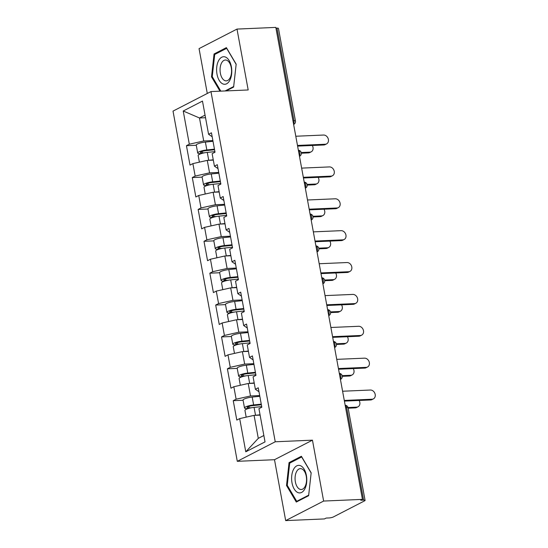 <?xml version="1.0" encoding="UTF-8"?>
<svg xmlns="http://www.w3.org/2000/svg" width="548" height="548" viewBox="0 0 548 548"><rect width="100%" height="100%" fill="white"/><g stroke="black" fill="none" stroke-linecap="round" stroke-linejoin="round"><path stroke-width="0.82" d="M285.679 520.6L323.628 501.057L312.456 440.167L274.5 459.71L285.679 520.6L324.485 518.922L326.149 518.066L328.985 517.949A3.185 0.651 169.6 0 0 333.3 516.976L364.612 500.851A3.185 0.651 169.6 0 0 365.084 500.393A3.185 0.651 169.6 0 0 363.612 500.112L360.783 500.235L362.44 499.379L275.815 27.4L237.003 29.078L199.054 48.621L207.288 93.468M274.5 459.71L237.291 461.32L173.017 111.114L210.966 91.571L275.24 441.777L237.291 461.32M260.115 415.11L254.073 415.37L258.293 438.359L245.778 451.805L265.026 441.887L258.937 408.685L261.814 407.205L258.252 387.799L255.375 389.279L258.971 391.731M245.778 451.805L239.681 418.604L236.805 420.083L233.243 400.677L243.079 400.252M259.677 395.567L250.511 395.964L236.12 399.191L233.243 400.677M236.12 399.191L233.832 386.73L230.955 388.21L227.393 368.804L237.229 368.379M253.827 363.694L244.661 364.084L230.27 367.318L227.393 368.804M230.27 367.318L227.982 354.857L225.105 356.337L221.543 336.924L231.379 336.499M247.977 331.821L238.812 332.211L224.42 335.445L221.543 336.924M224.42 335.445L222.132 322.984L219.255 324.464L215.693 305.051L225.529 304.626M242.127 299.941L232.962 300.338L218.57 303.571L215.693 305.051M218.57 303.571L216.282 291.111L213.405 292.591L209.843 273.178L219.68 272.753M236.277 268.068L227.112 268.465L212.72 271.698L209.843 273.178M212.72 271.698L210.432 259.231L207.555 260.718L203.993 241.305L213.83 240.88M230.427 236.195L221.262 236.592L206.87 239.825L203.993 241.305M206.87 239.825L204.582 227.358L201.705 228.845L198.143 209.432L207.98 209.007M224.577 204.322L215.412 204.719L201.02 207.952L198.143 209.432M201.02 207.952L198.732 195.485L195.855 196.972L192.293 177.559L202.13 177.134M218.727 172.449L209.562 172.846L195.17 176.079L192.293 177.559M195.17 176.079L192.882 163.612L190.005 165.092L186.443 145.686L196.28 145.261M212.877 140.576L203.712 140.973L189.32 144.206L186.443 145.686M189.32 144.206L183.224 111.004L202.479 101.085L208.576 134.287L212.172 136.74M255.375 389.279L253.087 376.812L255.964 375.332L252.402 355.919L249.525 357.406L247.237 344.939L250.114 343.459L246.552 324.046L243.675 325.533L241.387 313.066L244.264 311.586L240.702 292.173L237.825 293.66L235.537 281.192L238.414 279.713L234.852 260.3L231.975 261.78L229.687 249.319L232.564 247.84L229.002 228.427L226.125 229.907L223.837 217.446L226.714 215.967L223.152 196.554L220.275 198.034L217.988 185.573L220.865 184.087L217.303 164.681L214.426 166.16L212.138 153.7L215.015 152.214L211.453 132.808L208.576 134.287M254.265 383.237L248.223 383.497L250.511 395.964M248.223 383.497L233.832 386.73M248.415 351.364L242.374 351.624L244.661 364.084M249.525 357.406L253.121 359.858M242.374 351.624L227.982 354.857M242.565 319.491L236.524 319.751L238.812 332.211M243.675 325.533L247.271 327.985M236.524 319.751L222.132 322.984M236.715 287.618L230.674 287.878L232.962 300.338M237.825 293.66L241.421 296.112M230.674 287.878L216.282 291.111M230.866 255.745L224.824 256.005L227.112 268.465M231.975 261.78L235.572 264.239M224.824 256.005L210.432 259.231M225.016 223.865L218.974 224.132L221.262 236.592M226.125 229.907L229.722 232.366M218.974 224.132L204.582 227.358M219.166 191.992L213.124 192.252L215.412 204.719M220.275 198.034L223.872 200.493M213.124 192.252L198.732 195.485M213.316 160.119L207.274 160.379L209.562 172.846M214.426 166.16L218.022 168.613M207.274 160.379L192.882 163.612M292.947 120.731L293.975 120.69L276.993 28.133L275.959 28.174M276.993 28.133A3.185 0.651 -10.4 0 1 278.459 28.414L295.447 120.971A3.185 0.651 -10.4 0 0 293.975 120.69A3.185 1.747 87.5 0 1 293.536 123.951M205.534 117.724L199.493 117.984L203.712 140.973M205.055 115.121L199.493 117.984L183.224 111.004M323.628 501.057L362.44 499.379M312.456 440.167L275.24 441.777M210.966 91.571L248.182 89.961L237.003 29.078M258.293 438.359L263.855 435.496M254.073 415.37L239.681 418.604M226.139 90.913L233.626 87.064L236.174 64.171L226.386 47.628L214.056 53.978L211.514 76.871L219.981 91.18M289.056 462.615L286.515 485.507L296.297 502.05L308.627 495.7L311.168 472.808L301.386 456.265L289.056 462.615L290.837 462.539M212.357 76.83L211.514 76.871M215.837 53.903L214.056 53.978M287.358 485.473L286.515 485.507M326.601 143.884L325.163 144.624A4.774 3.87 -117.2 0 1 323.82 144.98L325.259 144.24A4.774 3.87 62.8 0 0 326.601 143.884A4.774 3.87 62.8 0 0 328.184 138.651A4.774 3.87 62.8 0 0 323.567 135.041L295.79 136.24M323.82 144.98L297.605 146.111M325.259 144.24L297.482 145.439M311.216 151.81L309.778 152.549A4.774 3.87 -117.2 0 1 308.435 152.899L309.873 152.159A4.774 3.87 62.8 0 0 311.216 151.81A4.774 3.87 62.8 0 0 312.298 145.473M214.563 149.762L205.945 150.645A4.247 0.87 169.6 0 0 200.41 152.488A4.247 0.87 169.6 0 0 202.376 152.865L204.788 152.762M201.356 153.584L200.938 153.604A7.008 1.439 -10.4 0 1 197.698 152.988A7.008 1.439 -10.4 0 1 206.829 149.947L214.453 149.166M199.383 162.153L198.15 155.44A7.008 1.439 -10.4 0 1 207.281 152.399L214.905 151.618M203.938 161.133A7.008 1.439 -10.4 0 1 205.952 160.68M208.007 160.352A7.008 1.439 -10.4 0 1 208.726 160.269L213.254 159.804M301.229 152.529L309.873 152.159M197.698 152.988L196.253 145.124A7.008 1.439 -10.4 0 1 205.39 142.083L213.008 141.302M301.345 153.207L308.435 152.899M231.386 66.801A13.796 7.576 -92.5 0 0 221.762 57.225A13.796 7.576 -92.5 0 0 217.008 74.206A13.796 7.576 -92.5 0 0 226.632 83.782A13.796 7.576 -92.5 0 0 231.386 66.801M231.256 67.63A10.446 5.74 -92.5 0 0 225.358 59.999A10.446 5.74 -92.5 0 0 220.365 73.24A10.446 5.74 -92.5 0 0 226.262 80.871A10.446 5.74 -92.5 0 0 231.256 67.63M220.823 91.146L212.254 76.658L214.72 54.478L226.667 48.327L236.14 64.349L233.674 86.529L225.077 90.961M304.9 488.789A13.796 7.576 -92.5 0 0 304.209 469.294A13.796 7.576 -92.5 0 0 293.488 469.492A13.796 7.576 -92.5 0 0 294.187 488.987A13.796 7.576 -92.5 0 0 304.9 488.789M305.133 486.377A10.446 5.74 -92.5 0 0 305.948 474.917A10.446 5.74 -92.5 0 0 300.359 468.636A10.446 5.74 -92.5 0 0 296.489 471.766A10.446 5.74 -92.5 0 0 295.673 483.233A10.446 5.74 -92.5 0 0 301.263 489.508A10.446 5.74 -92.5 0 0 305.133 486.377M287.248 485.295L289.714 463.115L301.66 456.964L311.141 472.993L308.675 495.173L296.728 501.324L287.248 485.295M297.797 501.276L296.728 501.324M332.451 175.757L331.013 176.504A4.774 3.87 -117.2 0 1 329.67 176.853L331.108 176.114A4.774 3.87 62.8 0 0 332.451 175.757A4.774 3.87 62.8 0 0 334.033 170.524A4.774 3.87 62.8 0 0 329.416 166.914L301.64 168.12M329.67 176.853L303.455 177.984M331.108 176.114L303.332 177.312M338.301 207.63L336.862 208.377A4.774 3.87 -117.2 0 1 335.52 208.726L336.958 207.987A4.774 3.87 62.8 0 0 338.301 207.63A4.774 3.87 62.8 0 0 339.883 202.397A4.774 3.87 62.8 0 0 335.266 198.794L307.49 199.993M335.52 208.726L309.305 209.857M336.958 207.987L309.182 209.185M344.151 239.51L342.712 240.25A4.774 3.87 -117.2 0 1 341.37 240.599L342.808 239.86A4.774 3.87 62.8 0 0 344.151 239.51A4.774 3.87 62.8 0 0 345.733 234.277A4.774 3.87 62.8 0 0 341.116 230.667L313.34 231.866M341.37 240.599L315.155 241.73M342.808 239.86L315.031 241.058M350.001 271.383L348.562 272.123A4.774 3.87 -117.2 0 1 347.22 272.472L348.658 271.733A4.774 3.87 62.8 0 0 350.001 271.383A4.774 3.87 62.8 0 0 351.583 266.15A4.774 3.87 62.8 0 0 346.966 262.54L319.189 263.739M347.22 272.472L321.005 273.603M348.658 271.733L320.881 272.931M355.851 303.256L354.412 303.996A4.774 3.87 -117.2 0 1 353.07 304.346L354.508 303.606A4.774 3.87 62.8 0 0 355.851 303.256A4.774 3.87 62.8 0 0 357.433 298.023A4.774 3.87 62.8 0 0 352.816 294.413L325.039 295.612M353.07 304.346L326.855 305.483M354.508 303.606L326.731 304.804M317.066 183.683L315.627 184.423A4.774 3.87 -117.2 0 1 314.285 184.772L315.723 184.032A4.774 3.87 62.8 0 0 317.066 183.683A4.774 3.87 62.8 0 0 318.148 177.346M220.412 181.641L211.795 182.525A4.247 0.87 169.6 0 0 206.26 184.368A4.247 0.87 169.6 0 0 208.226 184.738L210.638 184.635M207.206 185.464L206.788 185.477A7.008 1.439 -10.4 0 1 203.548 184.861A7.008 1.439 -10.4 0 1 212.679 181.82L220.303 181.039M205.233 194.026L204 187.313A7.008 1.439 -10.4 0 1 213.131 184.272L220.755 183.491M209.788 193.006A7.008 1.439 -10.4 0 1 211.802 192.554M213.857 192.225A7.008 1.439 -10.4 0 1 214.576 192.143L219.104 191.677M307.079 184.409L315.723 184.032M203.548 184.861L202.102 176.997A7.008 1.439 -10.4 0 1 211.24 173.956L218.858 173.175M307.195 185.08L314.285 184.772M322.916 215.556L321.477 216.296A4.774 3.87 -117.2 0 1 320.135 216.645L321.573 215.905A4.774 3.87 62.8 0 0 322.916 215.556A4.774 3.87 62.8 0 0 323.998 209.226M226.262 213.514L217.645 214.398A4.247 0.87 169.6 0 0 212.11 216.241A4.247 0.87 169.6 0 0 214.076 216.611L216.487 216.508M213.056 217.337L212.638 217.351A7.008 1.439 -10.4 0 1 209.398 216.734A7.008 1.439 -10.4 0 1 218.529 213.699L226.153 212.912M211.083 225.899L209.85 219.186A7.008 1.439 -10.4 0 1 218.981 216.152L226.605 215.364M215.638 224.879A7.008 1.439 -10.4 0 1 217.652 224.427M219.707 224.098A7.008 1.439 -10.4 0 1 220.426 224.016L224.954 223.55M312.929 216.282L321.573 215.905M209.398 216.734L207.952 208.87A7.008 1.439 -10.4 0 1 217.09 205.829L224.707 205.048M313.045 216.953L320.135 216.645M328.766 247.429L327.327 248.169A4.774 3.87 -117.2 0 1 325.985 248.518L327.423 247.778A4.774 3.87 62.8 0 0 328.766 247.429A4.774 3.87 62.8 0 0 329.848 241.099M232.112 245.388L223.495 246.271A4.247 0.87 169.6 0 0 217.96 248.114A4.247 0.87 169.6 0 0 219.926 248.484L222.337 248.381M218.905 249.21L218.488 249.224A7.008 1.439 -10.4 0 1 215.248 248.607A7.008 1.439 -10.4 0 1 224.379 245.573L232.003 244.792M216.933 257.772L215.7 251.059A7.008 1.439 -10.4 0 1 224.831 248.025L232.455 247.237M221.488 256.752A7.008 1.439 -10.4 0 1 223.502 256.3M225.557 255.971A7.008 1.439 -10.4 0 1 226.276 255.889L230.804 255.423M318.778 248.155L327.423 247.778M215.248 248.607L213.802 240.743A7.008 1.439 -10.4 0 1 222.94 237.702L230.557 236.921M318.895 248.826L325.985 248.518M334.616 279.302L333.177 280.042A4.774 3.87 -117.2 0 1 331.835 280.398L333.273 279.651A4.774 3.87 62.8 0 0 334.616 279.302A4.774 3.87 62.8 0 0 335.698 272.973M237.962 277.261L229.345 278.144A4.247 0.87 169.6 0 0 223.81 279.987A4.247 0.87 169.6 0 0 225.776 280.357L228.187 280.254M224.755 281.083L224.338 281.103A7.008 1.439 -10.4 0 1 221.097 280.487A7.008 1.439 -10.4 0 1 230.229 277.446L237.853 276.665M222.783 289.652L221.55 282.939A7.008 1.439 -10.4 0 1 230.681 279.898L238.305 279.117M227.338 288.625A7.008 1.439 -10.4 0 1 229.352 288.173M231.407 287.844A7.008 1.439 -10.4 0 1 232.126 287.762L236.654 287.296M324.628 280.028L333.273 279.651M221.097 280.487L219.652 272.616A7.008 1.439 -10.4 0 1 228.79 269.575L236.407 268.794M324.745 280.699L331.835 280.398M340.466 311.175L339.027 311.915A4.774 3.87 -117.2 0 1 337.684 312.271L339.123 311.524A4.774 3.87 62.8 0 0 340.466 311.175A4.774 3.87 62.8 0 0 341.548 304.846M243.812 309.134L235.195 310.017A4.247 0.87 169.6 0 0 229.66 311.86A4.247 0.87 169.6 0 0 231.626 312.237L234.037 312.127M230.605 312.956L230.187 312.976A7.008 1.439 -10.4 0 1 226.947 312.36A7.008 1.439 -10.4 0 1 236.078 309.319L243.702 308.538M228.632 321.525L227.399 314.812A7.008 1.439 -10.4 0 1 236.531 311.771L244.155 310.99M233.188 320.498A7.008 1.439 -10.4 0 1 235.202 320.046M237.257 319.717A7.008 1.439 -10.4 0 1 237.976 319.635L242.504 319.169M330.478 311.901L339.123 311.524M226.947 312.36L225.502 304.489A7.008 1.439 -10.4 0 1 234.64 301.455L242.257 300.667M330.595 312.572L337.684 312.271M361.701 335.129L360.262 335.869A4.774 3.87 -117.2 0 1 358.919 336.219L360.358 335.479A4.774 3.87 62.8 0 0 361.701 335.129A4.774 3.87 62.8 0 0 363.283 329.896A4.774 3.87 62.8 0 0 358.666 326.286L330.889 327.485M358.919 336.219L332.704 337.356M360.358 335.479L332.581 336.678M346.315 343.048L344.877 343.788A4.774 3.87 -117.2 0 1 343.534 344.144L344.973 343.404A4.774 3.87 62.8 0 0 346.315 343.048A4.774 3.87 62.8 0 0 347.398 336.719M249.662 341.007L241.045 341.89A4.247 0.87 169.6 0 0 235.51 343.733A4.247 0.87 169.6 0 0 237.476 344.11L239.887 344M236.455 344.829L236.037 344.85A7.008 1.439 -10.4 0 1 232.797 344.233A7.008 1.439 -10.4 0 1 241.928 341.192L249.552 340.411M234.482 353.398L233.249 346.685A7.008 1.439 -10.4 0 1 242.38 343.644L250.004 342.863M239.038 352.371A7.008 1.439 -10.4 0 1 241.052 351.919M243.107 351.59A7.008 1.439 -10.4 0 1 243.826 351.508L248.354 351.042M336.328 343.774L344.973 343.404M232.797 344.233L231.352 336.362A7.008 1.439 -10.4 0 1 240.49 333.328L248.107 332.54M336.445 344.445L343.534 344.144M367.55 367.002L366.112 367.742A4.774 3.87 -117.2 0 1 364.769 368.092L366.208 367.352A4.774 3.87 62.8 0 0 367.55 367.002A4.774 3.87 62.8 0 0 369.133 361.769A4.774 3.87 62.8 0 0 364.516 358.159L336.739 359.358M364.769 368.092L338.554 369.229M366.208 367.352L338.431 368.551M352.165 374.921L350.727 375.668A4.774 3.87 -117.2 0 1 349.384 376.017L350.823 375.277A4.774 3.87 62.8 0 0 352.165 374.921A4.774 3.87 62.8 0 0 353.248 368.592M255.512 372.88L246.895 373.763A4.247 0.87 169.6 0 0 241.36 375.606A4.247 0.87 169.6 0 0 243.326 375.983L245.737 375.88M242.305 376.702L241.887 376.723A7.008 1.439 -10.4 0 1 238.647 376.106A7.008 1.439 -10.4 0 1 247.778 373.065L255.402 372.284M240.332 385.271L239.099 378.558A7.008 1.439 -10.4 0 1 248.23 375.517L255.854 374.736M244.888 384.244A7.008 1.439 -10.4 0 1 246.901 383.792M248.956 383.463A7.008 1.439 -10.4 0 1 249.676 383.381L254.204 382.922M342.178 375.647L350.823 375.277M238.647 376.106L237.202 368.242A7.008 1.439 -10.4 0 1 246.34 365.201L253.957 364.42M342.295 376.325L349.384 376.017M373.4 398.875L371.962 399.615A4.774 3.87 -117.2 0 1 370.619 399.971L372.058 399.225A4.774 3.87 62.8 0 0 373.4 398.875A4.774 3.87 62.8 0 0 374.983 393.642A4.774 3.87 62.8 0 0 370.366 390.032L342.589 391.231M370.619 399.971L344.404 401.102M372.058 399.225L344.281 400.43M358.015 406.794L356.577 407.541A4.774 3.87 -117.2 0 1 355.234 407.89L356.673 407.15A4.774 3.87 62.8 0 0 358.015 406.794A4.774 3.87 62.8 0 0 359.098 400.465M261.362 404.753L252.744 405.636A4.247 0.87 169.6 0 0 247.21 407.479A4.247 0.87 169.6 0 0 249.176 407.856L251.587 407.753M248.155 408.575L247.737 408.596A7.008 1.439 -10.4 0 1 244.497 407.979A7.008 1.439 -10.4 0 1 253.628 404.938L261.252 404.157M246.182 417.144L244.949 410.431A7.008 1.439 -10.4 0 1 254.08 407.39L261.704 406.609M250.737 416.124A7.008 1.439 -10.4 0 1 252.751 415.672M254.806 415.343A7.008 1.439 -10.4 0 1 255.526 415.261L260.053 414.795M348.028 407.52L356.673 407.15M244.497 407.979L243.052 400.115A7.008 1.439 -10.4 0 1 252.19 397.074L259.807 396.293M348.165 408.198L355.234 407.89M363.612 500.112L346.631 407.554L345.596 407.596M365.084 500.393L348.096 407.835A3.185 0.651 169.6 0 0 346.631 407.554A3.185 1.747 -92.5 0 0 345.165 405.273M295.447 120.971A3.185 3.185 0 0 1 293.776 124.375A3.185 2.582 -117.2 0 1 293.625 124.444M299.386 155.824A3.185 1.747 87.5 0 0 299.825 152.563A3.185 1.747 -92.5 0 0 298.365 150.282M299.626 156.249A3.185 2.582 -117.2 0 1 299.475 156.317L299.626 156.249A3.185 3.185 0 0 0 298.359 150.241M305.236 187.697A3.185 1.747 87.5 0 0 305.681 184.436A3.185 1.747 -92.5 0 0 304.215 182.155M305.476 188.122A3.185 2.582 -117.2 0 1 305.325 188.19L305.476 188.122A3.185 3.185 0 0 0 304.209 182.114M311.086 219.57A3.185 1.747 87.5 0 0 311.531 216.309A3.185 1.747 -92.5 0 0 310.065 214.028M311.326 219.995A3.185 2.582 -117.2 0 1 311.175 220.063L311.326 219.995A3.185 3.185 0 0 0 310.058 213.987M316.936 251.443A3.185 1.747 87.5 0 0 317.381 248.182A3.185 1.747 -92.5 0 0 315.915 245.901M317.176 251.868A3.185 2.582 -117.2 0 1 317.025 251.936L317.176 251.868A3.185 3.185 0 0 0 315.908 245.86M322.786 283.316A3.185 1.747 87.5 0 0 323.231 280.055A3.185 1.747 -92.5 0 0 321.765 277.774M323.025 283.741A3.185 2.582 -117.2 0 1 322.875 283.816L323.025 283.741A3.185 3.185 0 0 0 321.758 277.733M328.636 315.196A3.185 1.747 87.5 0 0 329.081 311.928A3.185 1.747 -92.5 0 0 327.615 309.647M328.875 315.614A3.185 2.582 -117.2 0 1 328.725 315.689L328.875 315.614A3.185 3.185 0 0 0 327.608 309.606M334.486 347.069A3.185 1.747 87.5 0 0 334.931 343.808A3.185 1.747 -92.5 0 0 333.465 341.52M334.725 347.494A3.185 2.582 -117.2 0 1 334.575 347.562L334.725 347.494A3.185 3.185 0 0 0 333.458 341.479M340.335 378.942A3.185 1.747 87.5 0 0 340.781 375.681A3.185 1.747 -92.5 0 0 339.315 373.4M339.308 373.359A3.185 3.185 0 0 1 340.575 379.367A3.185 2.582 -117.2 0 1 340.424 379.435M202.116 151.447L202.376 152.865M207.281 152.399L208.726 160.269M205.39 142.083L206.829 149.947M207.966 183.32L208.226 184.738M213.131 184.272L214.576 192.143M211.24 173.956L212.679 181.82M213.816 215.193L214.076 216.611M218.981 216.152L220.426 224.016M217.09 205.829L218.529 213.699M219.666 247.066L219.926 248.484M224.831 248.025L226.276 255.889M222.94 237.702L224.379 245.573M225.516 278.939L225.776 280.357M230.681 279.898L232.126 287.762M228.79 269.575L230.229 277.446M231.366 310.812L231.626 312.237M236.531 311.771L237.976 319.635M234.64 301.455L236.078 309.319M237.216 342.685L237.476 344.11M242.38 343.644L243.826 351.508M240.49 333.328L241.928 341.192M243.065 374.565L243.326 375.983M248.23 375.517L249.676 383.381M246.34 365.201L247.778 373.065M248.915 406.438L249.176 407.856M254.08 407.39L255.526 415.261M252.19 397.074L253.628 404.938M348.096 407.835A3.185 3.185 0 0 0 345.158 405.232"/></g></svg>
